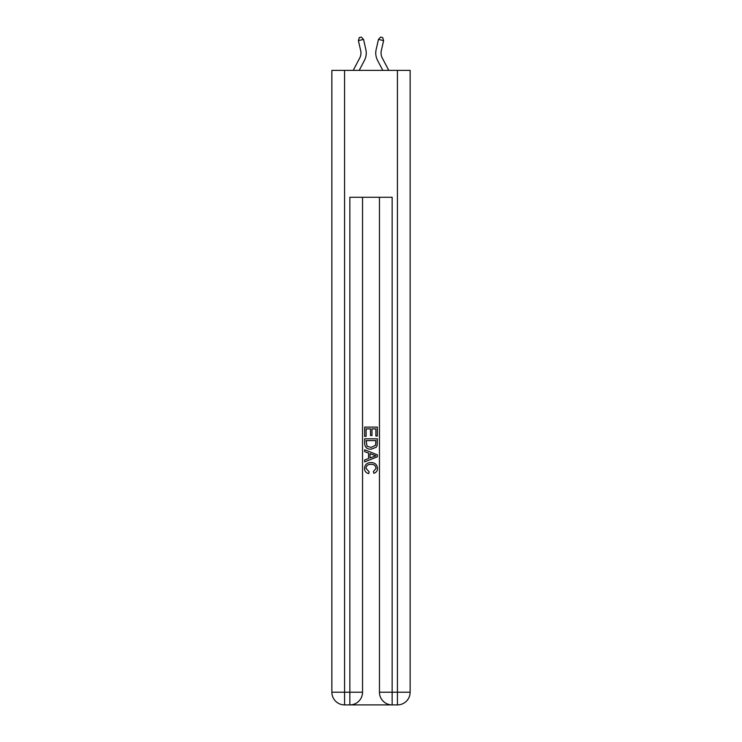 <?xml version="1.0" encoding="UTF-8"?>
<svg xmlns="http://www.w3.org/2000/svg" width="742" height="742" viewBox="0 0 742 742"><rect width="100%" height="100%" fill="white"/><g stroke="black" fill="none" stroke-linecap="round" stroke-linejoin="round"><path stroke-width="1.11" d="M353.229 70.379L359.749 57.941A10.574 10.574 -28.3 0 0 360.686 50.688L358.395 40.606L359.332 37.573L361.391 37.1L363.543 39.428L365.843 49.51A15.86 15.86 145.3 0 1 364.433 60.399L359.202 70.379L364.433 60.399M388.771 70.379L382.251 57.941A10.574 10.574 28.3 0 1 381.314 50.688L383.605 40.606L378.457 39.428L376.157 49.51A15.86 15.86 -145.3 0 0 377.567 60.399L382.798 70.379L377.567 60.399M350.799 704.9L391.201 704.9M344.557 70.379L344.557 692.212L331.869 692.212L331.869 70.379L410.131 70.379L410.131 692.212L397.443 692.212L397.443 70.379M392.147 704.9L392.147 692.212L379.459 692.212A12.688 12.688 0 0 0 392.147 704.9L397.443 704.9L397.443 692.212L392.147 692.212L392.147 197.279L349.853 197.279L349.853 692.212L344.557 692.212L344.557 704.9L349.853 704.9A12.688 12.688 0 0 0 362.541 692.212L349.853 692.212L349.853 704.9M362.541 197.279L362.541 692.212M379.459 692.212L379.459 197.279M397.443 704.9A12.688 12.688 0 0 0 410.131 692.212M331.869 692.212A12.688 12.688 0 0 0 344.557 704.9M364.656 436.37L364.656 427.095L377.344 427.095L377.344 436.046L375.879 436.046L375.879 428.885L371.974 428.885L371.974 435.554L370.508 435.554L370.508 428.885L366.121 428.885L366.121 436.37L364.656 436.37M364.656 443.354L364.656 438.81L377.344 438.81L377.159 445.385L376.259 447.231L371.065 449.216C367.012 449.235 364.869 447.278 364.656 443.354M366.121 440.6L367.021 446.211L371.093 447.426L375.619 445.265L375.879 440.6L366.121 440.6M364.656 451.665L364.656 449.763L377.344 454.8L377.344 456.822L364.656 461.858L364.656 459.957L368.561 458.51L368.561 453.102L364.656 451.665M373.541 454.939L370.026 453.64L370.026 457.972L375.879 455.811L373.541 454.939M365.954 468.276L369.136 471.838L368.718 473.628C366.029 472.923 364.619 471.198 364.489 468.443C364.832 464.548 367.04 462.581 371.093 462.563C374.998 462.646 377.131 464.594 377.511 468.406C377.446 470.92 376.213 472.543 373.82 473.303L373.439 471.513L376.046 468.323C375.665 465.577 374.024 464.251 371.102 464.353C368.134 464.195 366.418 465.503 365.954 468.276M359.749 57.941A10.574 10.574 -34.7 0 0 360.686 50.688A10.574 10.574 -34.7 0 1 359.749 57.941A10.574 10.574 -34.7 0 0 360.686 50.688A10.574 10.574 -34.7 0 1 359.749 57.941A10.574 10.574 -34.7 0 0 360.686 50.688A10.574 10.574 -34.7 0 1 359.749 57.941A10.574 10.574 -34.7 0 0 360.686 50.688A10.574 10.574 -34.7 0 1 359.749 57.941A10.574 10.574 -34.7 0 0 360.686 50.688A10.574 10.574 -34.7 0 1 359.749 57.941A10.574 10.574 -34.7 0 0 360.686 50.688A10.574 10.574 -34.7 0 1 359.749 57.941A10.574 10.574 -34.7 0 0 360.686 50.688A10.574 10.574 -34.7 0 1 359.749 57.941A10.574 10.574 -34.7 0 0 360.686 50.688A10.574 10.574 -34.7 0 1 359.749 57.941A10.574 10.574 -34.7 0 0 360.686 50.688M358.395 40.606L363.543 39.428L365.843 49.51M382.251 57.941A10.574 10.574 34.7 0 1 381.314 50.688A10.574 10.574 34.7 0 0 382.251 57.941A10.574 10.574 34.7 0 1 381.314 50.688A10.574 10.574 34.7 0 0 382.251 57.941A10.574 10.574 34.7 0 1 381.314 50.688A10.574 10.574 34.7 0 0 382.251 57.941A10.574 10.574 34.7 0 1 381.314 50.688A10.574 10.574 34.7 0 0 382.251 57.941A10.574 10.574 34.7 0 1 381.314 50.688A10.574 10.574 34.7 0 0 382.251 57.941A10.574 10.574 34.7 0 1 381.314 50.688A10.574 10.574 34.7 0 0 382.251 57.941A10.574 10.574 34.7 0 1 381.314 50.688A10.574 10.574 34.7 0 0 382.251 57.941A10.574 10.574 34.7 0 1 381.314 50.688A10.574 10.574 34.7 0 0 382.251 57.941A10.574 10.574 34.7 0 1 381.314 50.688M383.605 40.606L382.668 37.573L380.609 37.1L378.457 39.428L376.157 49.51"/></g></svg>
